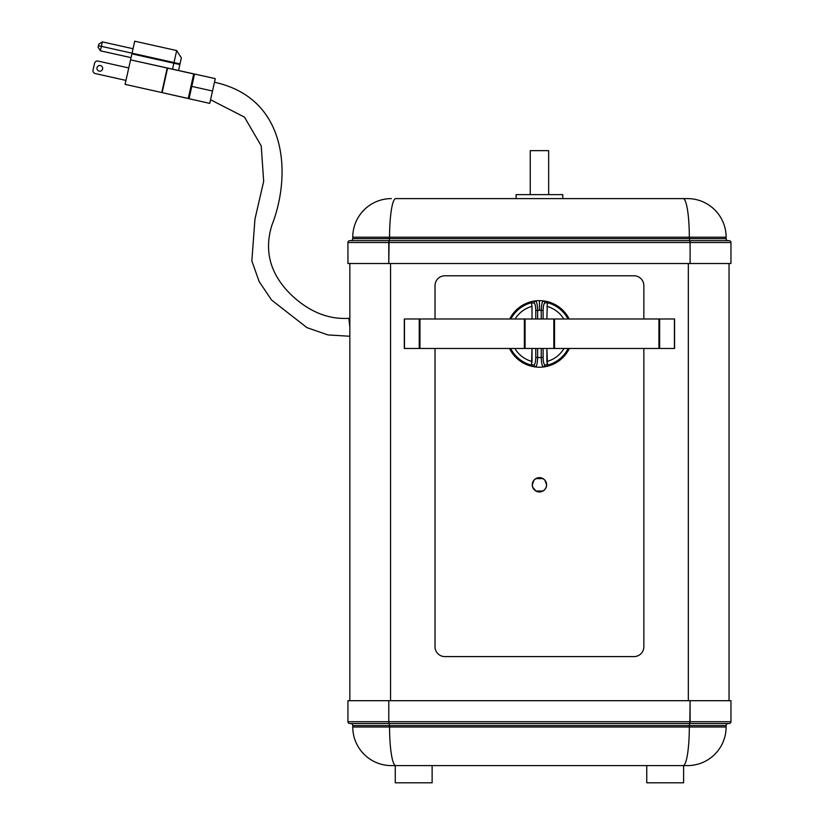 <?xml version="1.0" encoding="UTF-8"?>
<svg xmlns="http://www.w3.org/2000/svg" width="824" height="824" viewBox="0 0 824 824"><rect width="100%" height="100%" fill="white"/><g stroke="black" fill="none" stroke-linecap="round" stroke-linejoin="round"><path stroke-width="1.24" d="M531.944 366.34L531.501 366.134A33.176 33.176 0 0 1 509.634 348.47A33.176 33.176 0 0 0 531.501 366.134L531.367 365.114A32.218 32.218 0 0 1 510.695 348.47A32.218 32.218 0 0 0 531.367 365.114L532.016 361.489A28.552 28.552 0 0 1 514.876 348.47A28.552 28.552 0 0 0 532.016 361.489L532.016 348.47L531.562 364.682L533.705 365.022L535.332 366.948C536.661 366.567 537.433 363.405 537.65 357.462L535.775 357.462C535.641 362.22 534.951 364.744 533.705 365.022C534.951 364.744 535.641 362.22 535.775 357.462L535.775 348.47L535.775 357.462L537.65 357.462A23.597 23.597 0 0 0 541.244 357.462L541.244 348.47L541.244 357.462C541.45 363.405 542.223 366.567 543.552 366.948L546.94 366.34A33.269 33.269 0 0 1 543.582 366.938A33.269 33.269 0 0 0 569.363 348.47A33.269 33.269 0 0 1 546.94 366.34L547.517 365.114A32.218 32.218 0 0 0 568.189 348.47A32.218 32.218 0 0 1 547.517 365.114L546.868 348.47L546.868 361.489A28.552 28.552 0 0 0 564.007 348.47A28.552 28.552 0 0 1 546.868 361.489L547.321 364.682L545.179 365.022L547.321 364.682L547.383 366.134A33.176 33.176 0 0 0 569.26 348.47A33.176 33.176 0 0 1 547.383 366.134L543.552 366.948A33.269 33.269 0 0 1 539.442 367.195A33.269 33.269 0 0 0 543.552 366.948L545.179 365.022L543.552 366.948C542.223 366.567 541.45 363.405 541.244 357.462A23.597 23.597 0 0 1 537.65 357.462L537.65 348.47L537.65 357.462C537.433 363.405 536.661 366.567 535.332 366.948A33.269 33.269 0 0 0 539.442 367.195A33.269 33.269 0 0 1 535.332 366.948L533.705 365.022L531.562 364.682L531.501 366.134L535.332 366.948L531.944 366.34A33.269 33.269 0 0 1 509.52 348.47A33.269 33.269 0 0 0 535.301 366.938M532.016 318.991L532.016 306.363A28.552 28.552 0 0 0 515.113 318.991A28.552 28.552 0 0 1 532.016 306.363L532.016 318.991M539.442 300.657A33.269 33.269 0 0 0 509.706 318.991A33.269 33.269 0 0 1 531.944 301.512L535.332 300.904L533.705 302.83L531.562 303.17L533.705 302.83L535.332 300.904C536.661 301.285 537.433 304.447 537.65 310.391L535.775 310.391C535.641 305.632 534.951 303.108 533.705 302.83C534.951 303.108 535.641 305.632 535.775 310.391L535.775 318.991L535.775 310.391L537.65 310.391L537.65 318.991L537.65 310.391A23.597 23.597 0 0 1 539.442 310.329L539.442 300.657A33.269 33.269 0 0 0 535.332 300.904L531.944 301.512A33.269 33.269 0 0 1 543.552 300.904A33.269 33.269 0 0 0 539.442 300.657A33.269 33.269 0 0 1 546.94 301.512L543.552 300.904C542.223 301.285 541.45 304.447 541.244 310.391L543.109 310.391C543.222 305.725 543.912 303.201 545.179 302.83L543.552 300.904L545.179 302.83C543.912 303.201 543.222 305.725 543.109 310.391L543.109 318.991L543.109 310.391L541.244 310.391L541.244 318.991L541.244 310.391A23.597 23.597 0 0 0 537.65 310.391C537.433 304.447 536.661 301.285 535.332 300.904A33.269 33.269 0 0 1 539.442 300.657L539.442 310.329A23.597 23.597 0 0 1 541.244 310.391C541.45 304.447 542.223 301.285 543.552 300.904L546.94 301.512A33.269 33.269 0 0 1 569.178 318.991A33.269 33.269 0 0 0 546.94 301.512L547.383 301.718A33.176 33.176 0 0 1 569.065 318.991A33.176 33.176 0 0 0 547.383 301.718L546.94 301.512M531.944 301.512L531.501 301.718A33.176 33.176 0 0 0 509.819 318.991A33.176 33.176 0 0 1 531.501 301.718L531.367 302.738A32.218 32.218 0 0 0 510.89 318.991A32.218 32.218 0 0 1 531.367 302.738L532.016 306.363L531.367 302.738L531.944 301.512M543.109 348.47L543.109 357.462L541.244 357.462L543.109 357.462C543.243 362.22 543.933 364.744 545.179 365.022C543.933 364.744 543.243 362.22 543.109 357.462L543.109 348.47M547.517 302.738L547.383 301.718L547.517 302.738A32.218 32.218 0 0 1 567.994 318.991A32.218 32.218 0 0 0 547.517 302.738L545.179 302.83L547.517 302.738M546.868 318.991L547.321 303.17L546.868 318.991M563.771 318.991A28.552 28.552 0 0 0 546.868 306.363A28.552 28.552 0 0 1 563.771 318.991M349.839 263.515L349.839 700.699L349.839 263.515M546.168 482.37L544.921 480.217L546.6 484.811L546.168 487.272L546.6 484.821C546.178 480.464 543.789 478.085 539.442 477.652A7.159 7.159 0 0 0 532.283 484.811A7.159 7.159 0 0 0 539.442 491.969A7.159 7.159 0 0 0 546.6 484.811A7.159 7.159 0 0 0 539.442 477.652A7.159 7.159 0 0 0 532.283 484.811A7.159 7.159 0 0 0 539.442 491.969A7.159 7.159 0 0 0 546.6 484.811A7.159 7.159 0 0 0 539.442 477.652M543.026 478.62L535.868 478.62L543.026 478.62M533.962 480.217L532.283 484.811L533.962 480.217L536.094 478.487L533.931 480.248M537.907 477.827L538.989 477.673L537.907 477.827M539.895 477.673L540.977 477.827M542.789 478.487L544.952 480.248M729.044 263.515L729.044 700.699L729.044 263.515M532.716 487.262L536.094 491.135L532.716 487.262M535.868 491.011L543.026 491.011L535.868 491.011M544.921 489.415L546.168 487.262L544.921 489.415M544.952 489.384L542.8 491.135L544.952 489.384M540.977 491.804L539.895 491.959L540.977 491.804M538.989 491.959L537.907 491.804L538.989 491.959M532.716 487.272L532.283 484.811L532.716 487.272M390.545 263.515L390.545 700.699L390.545 263.515M688.339 263.515L688.339 700.699L688.339 263.515M728.148 723.524A2.029 2.029 0 0 0 726.119 725.563A2.029 2.029 0 0 1 728.148 723.524L729.116 723.524A1.833 1.833 0 0 0 730.96 721.69L730.96 700.699L730.96 721.69L388.784 721.69L389.082 723.524L349.767 723.524A1.833 1.833 0 0 1 347.934 721.69L388.784 721.69L388.784 700.699L690.1 700.699L689.801 723.524L389.082 723.524L388.784 721.69L690.1 721.69L690.1 700.699L730.96 700.699L388.784 700.699L388.784 721.69L347.934 721.69A1.833 1.833 0 0 0 349.767 723.524L350.736 723.524A2.029 2.029 0 0 1 352.765 725.563L352.765 727.005L689.317 727.005A38.594 6.18 90 0 1 683.137 765.599L395.747 765.599A38.594 6.18 -90 0 1 389.567 727.005L389.567 725.563L689.317 725.563L689.317 727.005L389.567 727.005A38.594 6.18 90 0 0 395.747 765.599L687.525 765.599A38.594 38.594 0 0 0 726.119 727.005L689.317 727.005L689.317 725.563L726.119 725.563L726.119 727.005L726.119 725.563L689.317 725.563L689.647 723.524L689.317 725.563L389.567 725.563L389.237 723.524L389.567 727.005L352.765 727.005L352.765 725.563A2.029 2.029 0 0 0 350.736 723.524M391.359 765.599L395.747 765.599L391.359 765.599A38.594 38.594 0 0 1 352.765 727.005A38.594 38.594 0 0 0 391.359 765.599L391.359 765.599M683.611 765.599L683.611 782.8L683.611 765.599L646.758 765.599L646.758 782.8L646.758 765.599M432.126 765.599L432.126 782.8L432.126 765.599L395.273 765.599L395.273 782.8L395.273 765.599M347.934 700.699L347.934 721.69L347.934 700.699L388.784 700.699L347.934 700.699M349.767 723.524L729.116 723.524L689.801 723.524L690.1 721.69L730.96 721.69A1.833 1.833 0 0 1 729.116 723.524M352.765 725.563L389.567 725.563L352.765 725.563M717.148 751.745L714.82 754.3M364.074 754.3L361.736 751.745M683.137 765.599A38.594 6.18 -90 0 0 689.317 727.005L726.119 727.005A38.594 38.594 0 0 1 687.525 765.599L683.137 765.599M350.736 240.68A2.029 2.029 0 0 0 352.765 238.651A2.029 2.029 0 0 1 350.736 240.68M689.317 238.651L389.567 238.651L389.237 240.68L389.567 238.651L352.765 238.651L352.765 237.199L389.567 237.199L389.567 238.651L352.765 238.651L352.765 237.199A38.594 38.594 0 0 1 391.359 198.605A38.594 38.594 0 0 0 352.765 237.199L726.119 237.199A38.594 38.594 0 0 0 687.525 198.605L395.747 198.605A38.594 6.18 90 0 0 389.567 237.199A38.594 6.18 -90 0 1 395.747 198.605L683.137 198.605A38.594 6.18 90 0 1 689.317 237.199L689.647 240.68L689.317 237.199L389.567 237.199L389.567 238.651L726.119 238.651A2.029 2.029 0 0 0 728.148 240.68A2.029 2.029 0 0 1 726.119 238.651L689.317 238.651M729.116 240.68L349.767 240.68L389.082 240.68L388.784 242.524L347.934 242.524A1.833 1.833 0 0 1 349.767 240.68A1.833 1.833 0 0 0 347.934 242.524L347.934 263.515L347.934 242.524L690.1 242.524L689.801 240.68L729.116 240.68A1.833 1.833 0 0 1 730.96 242.524A1.833 1.833 0 0 0 729.116 240.68M730.96 242.524L690.1 242.524L690.1 263.515L388.784 263.515L389.082 240.68L689.801 240.68L690.1 242.524L388.784 242.524L388.784 263.515L347.934 263.515L690.1 263.515L690.1 242.524L730.96 242.524L730.96 263.515L690.1 263.515L730.96 263.515L730.96 242.524M384.757 199.181L386.621 198.903M726.119 237.199L726.119 238.651L726.119 237.199L689.317 237.199A38.594 6.18 -90 0 0 683.137 198.605L687.525 198.605A38.594 38.594 0 0 1 726.119 237.199M361.736 212.458L364.074 209.914M714.82 209.914L717.148 212.458M516.102 194.629L562.782 194.629L562.782 198.605L562.782 194.629L516.102 194.629L516.102 198.605L516.102 194.629M530.234 150.648L548.66 150.648L548.66 194.629L548.66 150.648L530.234 150.648L530.234 194.629L530.234 150.648M683.611 782.8L646.758 782.8L683.611 782.8M432.126 782.8L395.273 782.8L432.126 782.8M435.031 285.619A9.826 9.826 0 0 1 444.857 275.793L634.027 275.793A9.826 9.826 0 0 1 643.853 285.619L643.853 318.991L643.853 285.619A9.826 9.826 0 0 0 634.027 275.793L444.857 275.793A9.826 9.826 0 0 0 435.031 285.619L435.031 318.991M643.853 348.47L643.853 646.768A9.826 9.826 0 0 1 634.027 656.594L444.857 656.594A9.826 9.826 0 0 1 435.031 646.768L435.031 348.47L435.031 646.768A9.826 9.826 0 0 0 444.857 656.594L634.027 656.594A9.826 9.826 0 0 0 643.853 646.768L643.853 348.47L643.853 646.768M444.857 275.793L634.027 275.793M643.853 285.619L643.853 318.991M634.027 656.594L444.857 656.594M435.031 646.768L435.031 348.47M349.839 327.015L348.861 318.322C328.364 319.599 309.154 311.781 291.243 294.879C270.231 274.341 263.804 251.052 271.951 225.045C290.934 176.903 288.987 98.458 214.467 82.256C288.987 98.458 290.934 176.903 271.951 225.045C263.804 251.052 270.231 274.341 291.243 294.879C309.154 311.781 328.364 319.599 348.861 318.322L349.839 327.015M349.839 336.254L327.962 334.925L306.971 327.653L271.549 300.029L259.127 281.52L251.845 260.899L254.946 219.163L263.68 181.362L261.218 145.879L244.491 117.132L210.563 99.755L244.491 117.132L261.218 145.879L263.68 181.362L254.946 219.163L251.845 260.899L259.127 281.52L271.549 300.029L306.971 327.653L327.962 334.925L349.839 336.254M210.563 99.755L214.467 82.256M189.067 98.633L125.094 84.357L132.046 53.189C135.486 37.791 135.486 37.791 132.046 53.189L131.902 53.859L173.854 63.221L174.008 62.552L132.046 53.189L125.094 84.357L161.741 92.535L167.21 68.031L130.563 59.853L215.28 78.63L212.52 91.011L191.796 86.386L212.52 91.011L209.749 103.381L162.122 92.628L167.591 68.124L193.712 73.954L188.243 98.458L193.712 73.954L194.536 74.129L189.067 98.633L194.536 74.129M161.741 92.535L167.21 68.031L161.741 92.535M180.003 63.891L174.008 62.552L176.686 50.563L181.342 57.896L180.003 63.891L174.008 62.552L180.003 63.891L179.848 64.56L173.854 63.221L179.848 64.56L173.854 63.221L172.525 69.216L173.854 63.221L179.848 64.56L178.52 70.555L180.003 63.891C181.723 56.186 181.723 56.186 180.003 63.891L132.046 53.189L134.724 41.2L176.686 50.563L173.854 63.221L131.902 53.859M131.047 57.649L100.363 50.8L98.128 47.277L98.478 45.701L101.352 46.34L100.363 50.8L102.351 41.88L101.352 46.34L132.046 53.189L98.478 45.701L98.829 44.115L102.351 41.88L133.045 48.729M125.969 80.412L95.285 73.563L125.969 80.412M128.75 67.939L98.066 61.089A2.946 2.946 0 0 0 94.544 63.324L93.04 70.04A2.946 2.946 0 0 0 95.285 73.563A2.946 2.946 0 0 1 93.04 70.04L94.544 63.324L93.04 70.04M97.016 67.712A2.863 2.863 0 0 1 100.435 65.539A2.863 2.863 0 0 1 102.598 68.959A2.863 2.863 0 0 1 99.179 71.132A2.863 2.863 0 0 1 97.016 67.712A2.863 2.863 0 0 0 99.179 71.132A2.863 2.863 0 0 0 102.598 68.959A2.863 2.863 0 0 0 100.435 65.539A2.863 2.863 0 0 0 97.016 67.712M98.066 61.089A2.946 2.946 0 0 0 94.544 63.324M553.81 348.47L674.568 348.47L674.568 318.991L674.568 348.47L674.413 318.991L659.653 318.991L674.413 318.991L674.413 348.47L659.653 348.47L659.653 318.991L659.653 348.47L658.922 348.47L658.922 318.991L659.653 318.991L554.542 318.991L658.922 318.991L658.922 348.47L553.81 348.47L553.81 318.991L554.542 318.991L554.542 348.47L554.542 318.991L525.073 318.991L553.81 318.991L553.81 348.47L525.073 348.47L553.81 348.47M404.316 348.47L525.073 348.47L419.962 348.47L419.962 318.991L525.073 318.991L525.073 348.47L525.073 318.991L524.352 318.991L524.352 348.47L524.352 318.991L419.241 318.991L419.962 318.991L419.962 348.47L404.471 348.47L404.471 318.991L419.241 318.991L419.241 348.47L419.241 318.991L404.471 318.991L404.316 348.47L404.316 318.991L404.316 348.47"/></g></svg>
